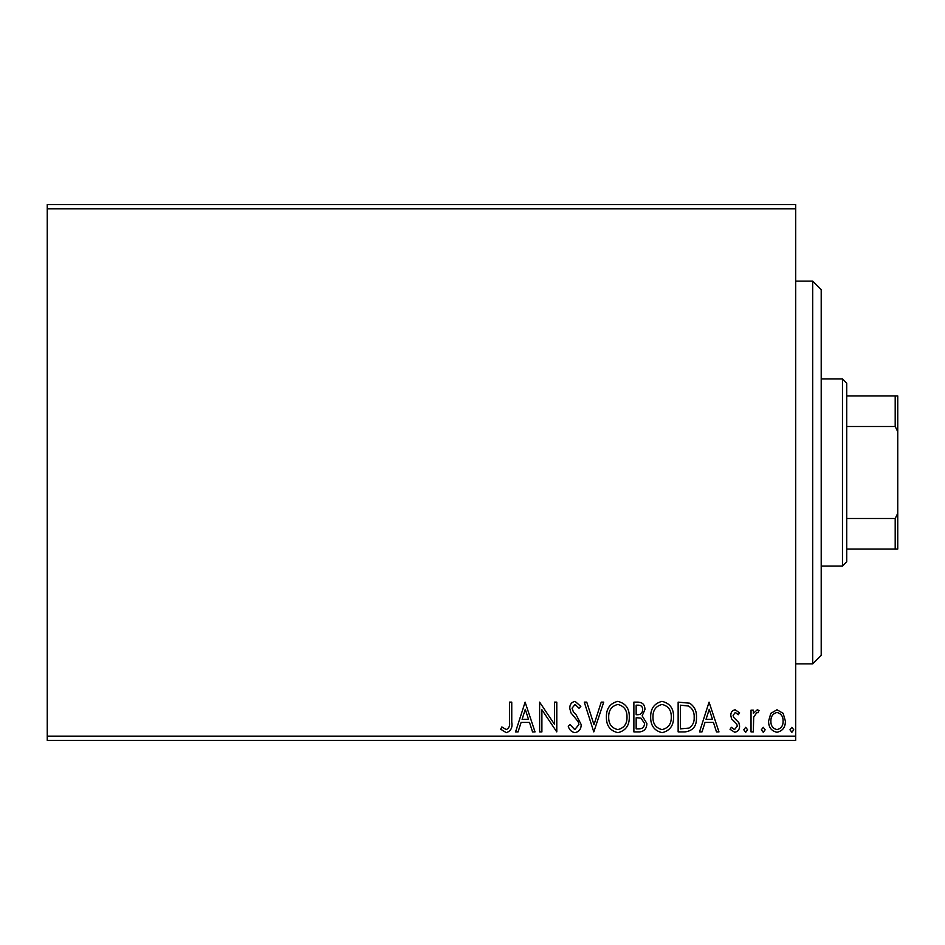 <?xml version="1.0" encoding="UTF-8"?>
<svg xmlns="http://www.w3.org/2000/svg" width="945" height="945" viewBox="0 0 945 945"><rect width="100%" height="100%" fill="white"/><g stroke="black" fill="none" stroke-linecap="round" stroke-linejoin="round"><path stroke-width="1.42" d="M47.25 736.155L795.69 736.155L795.69 740.407L47.25 740.407L47.25 204.592L795.69 204.592L795.69 208.845L47.25 208.845M770.813 713.369L776.991 709.766L783.157 713.357L785.389 721.082C785.449 727.26 782.649 730.993 776.991 732.28C771.333 730.993 768.533 727.26 768.592 721.082L770.813 713.369M751.039 731.902L751.039 710.144L753.33 710.144L753.33 713.357L757.311 709.766L759.048 710.51L757.961 712.825L756.933 712.435L753.685 717.125L753.33 731.902L751.039 731.902M735.175 709.766L739.592 712.861L738.246 714.727L735.316 712.435L733.107 715.365L733.651 717.338L738.836 722.641L739.592 725.996C739.616 729.493 737.998 731.595 734.761 732.28L730.048 729.339L731.359 727.319L734.501 729.611L737.301 726.114L736.757 724.035L731.548 718.826L730.816 715.471C730.757 712.282 732.21 710.38 735.175 709.766M685.066 731.902L678.144 731.902L678.144 702.135L689.744 703.21C694.563 706.565 696.808 711.29 696.465 717.397C696.808 725.984 693.004 730.828 685.066 731.902M633.882 731.902L633.882 702.135L638.088 702.135C642.612 702.359 644.903 704.816 644.939 709.506L642.151 715.849L646.852 723.457C646.829 728.371 644.478 731.182 639.824 731.902L633.882 731.902M593.803 731.902L584.27 702.135L586.762 702.135L593.992 724.72L601.233 702.135L603.725 702.135L593.803 731.902M541.898 731.902L539.619 731.902L539.619 702.135L554.502 724.331L554.502 702.135L556.782 702.135L556.782 731.902L541.898 709.754L541.898 731.902M509.461 721.933L509.461 702.135L511.753 702.135L511.753 722.24C512.674 727.638 510.855 731.123 506.307 732.67L500.685 729.233L501.854 726.941L506.284 729.611C509.095 728.146 510.158 725.583 509.461 721.933M795.69 736.155L795.69 208.845M525.113 702.135L535.035 731.902L532.543 731.902L529.483 722.358L521.12 722.358L518.061 731.902L515.568 731.902L525.113 702.135M574.926 732.67C571.465 731.962 569.233 729.8 568.24 726.162L570.095 724.65L574.761 729.611L578.919 724.567L578.175 721.649L570.934 712.849L569.764 708.313C569.729 704.462 571.501 702.147 575.08 701.367L580.832 706.411L579.037 708.242L575.056 704.427L572.056 708.195L573.438 712.034L576.261 714.999L581.21 724.614C581.175 729.079 579.072 731.761 574.926 732.67M606.395 717.149C606.229 708.655 609.997 703.399 617.699 701.367C625.578 703.21 629.453 708.419 629.299 717.007C629.441 725.512 625.637 730.733 617.888 732.67C610.116 730.792 606.288 725.63 606.395 717.149M650.668 717.149C650.503 708.655 654.271 703.399 661.972 701.367C669.851 703.21 673.714 708.419 673.572 717.007C673.714 725.512 669.91 730.733 662.15 732.67C654.389 730.792 650.562 725.63 650.668 717.149M709.057 702.135L718.98 731.902L716.487 731.902L713.428 722.358L705.064 722.358L702.005 731.902L699.513 731.902L709.057 702.135M743.786 729.8L745.699 727.319L747.601 729.8L745.699 732.28L743.786 729.8M761.339 729.8L763.253 727.319L765.155 729.8L763.253 732.28L761.339 729.8M789.961 729.8L791.875 727.319L793.776 729.8L791.875 732.28L789.961 729.8M528.503 719.31L525.29 709.317L522.101 719.31L528.503 719.31M627.007 716.995C627.114 710.191 624.054 705.998 617.806 704.427C611.592 706.069 608.545 710.309 608.686 717.137C608.58 723.905 611.616 728.063 617.806 729.611C624.09 728.075 627.149 723.87 627.007 716.995M638.536 705.183L636.162 705.183L636.162 714.727L637.332 714.727C640.757 714.751 642.529 713.026 642.659 709.565C642.647 706.777 641.277 705.313 638.536 705.183M637.32 717.787L636.162 717.787L636.162 728.855L638.785 728.855C642.423 728.902 644.348 727.107 644.561 723.457L640.97 718.129L637.32 717.787M671.281 716.995C671.387 710.191 668.316 705.998 662.079 704.427C655.854 706.069 652.818 710.309 652.96 717.137C652.853 723.905 655.889 728.063 662.079 729.611C668.351 728.075 671.422 723.87 671.281 716.995M680.435 705.183L680.435 728.855L689.023 728.087C692.744 725.606 694.457 722.039 694.173 717.385C694.469 712.376 692.591 708.585 688.527 706.021L680.435 705.183M712.447 719.31L709.246 709.317L706.045 719.31L712.447 719.31M783.098 721.106C783.192 716.487 781.161 713.593 776.991 712.435C772.821 713.593 770.789 716.487 770.884 721.106C770.777 725.713 772.809 728.548 776.991 729.611C781.161 728.548 783.204 725.701 783.098 721.106M812.7 281.137L821.205 289.642L821.205 655.357L812.7 663.862L812.7 281.137L795.69 281.137M842.467 378.945L846.72 383.197L846.72 561.803L842.467 566.055L842.467 378.945L821.205 378.945M846.72 395.955L897.75 395.955L897.75 549.045L895.198 549.045L895.198 518.498L897.75 513.324M846.72 518.498L895.198 518.498M897.75 431.676L895.198 426.502L895.198 395.955M846.72 426.502L895.198 426.502M846.72 549.045L895.198 549.045M812.7 663.862L795.69 663.862M842.467 566.055L821.205 566.055"/></g></svg>
